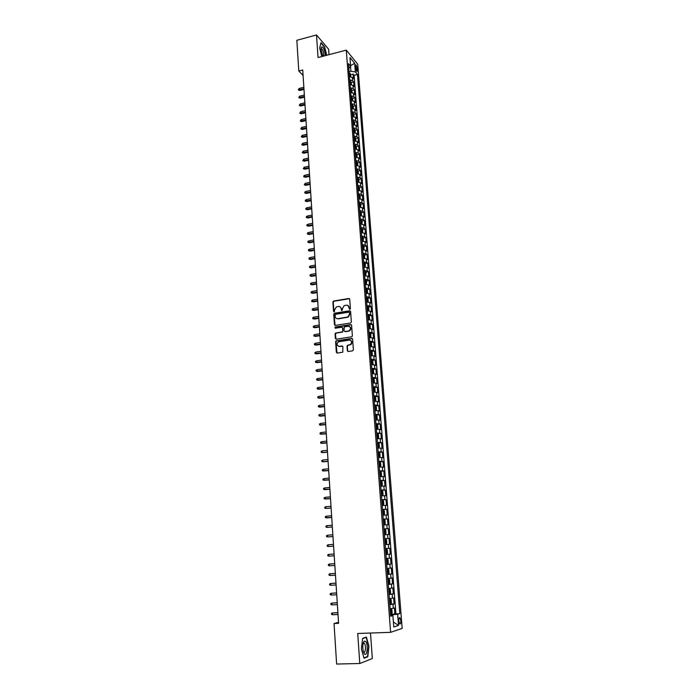 <?xml version="1.0" encoding="UTF-8"?>
<svg xmlns="http://www.w3.org/2000/svg" width="699" height="699" viewBox="0 0 699 699"><rect width="100%" height="100%" fill="white"/><g stroke="black" fill="none" stroke-linecap="round" stroke-linejoin="round"><path stroke-width="1.05" d="M349.841 309.308L350.391 308.6L349.71 299.233L348.801 298.499L333.458 301.068L332.89 302.02L333.528 311.326L334.323 311.789L334.62 309.928L336.385 306.905L338.368 306.477C340.011 306.38 340.972 307.167 341.261 308.853L341.339 310.059L342.143 310.531L342.44 308.661L344.188 305.638L346.206 305.192C347.857 305.096 348.827 305.891 349.116 307.577L349.841 309.308M400.772 620.546L399.95 617.75C399.129 617.383 398.753 618.519 398.823 621.166L399.645 623.962C400.457 624.329 400.842 623.193 400.772 620.546M347.342 350.697L348.259 351.475L352.584 350.846L353.379 349.823L352.611 339.225L351.693 338.456L336.097 340.85L335.616 341.767L336.333 352.296L337.241 353.074L342.755 352.191L342.894 346.774L341.977 346.005L339.417 346.381C336.726 345.708 336.333 344.214 338.255 341.898L349.151 340.098C351.842 340.745 352.252 342.23 350.391 344.563L347.482 345.262L347.019 346.162L347.342 350.697L348.006 351.466M329.028 54.662L328.644 49.245L316.498 34.95L318.054 57.545L346.285 50.127L390.61 632.333L357.713 633.486L359.784 663.508L336.621 664.05L334.035 623.525L338.587 623.342L302.737 69.987L298.796 71.01L303.095 75.501M316.498 34.95L296.839 40.297L298.796 71.01M350.575 323.017L351.361 321.994L350.601 311.536L349.692 310.784L334.506 313.231L333.729 314.244L334.445 324.642L335.345 325.393L350.575 323.017M351.606 325.332L352.366 335.861L351.894 336.769L336.289 339.19L335.38 338.43L335.074 333.939L335.572 333.021L342.029 331.981L342.816 330.959L342.606 327.988L341.697 327.228L335.284 328.224L335.004 327.045L350.688 324.572L351.606 325.332M390.514 614.246L394.891 614.063L394.419 607.999L393.292 608.305L392.978 604.259L389.78 604.644M389.745 604.163L394.105 603.962L393.642 597.925L392.506 598.195L392.2 594.167L389.011 594.526M388.976 594.124L393.327 593.914L392.864 587.903L391.728 588.139L391.423 584.128L388.242 584.46M388.216 584.137L392.558 583.901L392.095 577.916L390.959 578.125L390.654 574.132L387.473 574.429M387.456 574.185L391.781 573.94L391.326 567.981L390.191 568.147L389.885 564.172L386.713 564.451M386.696 564.285L391.012 564.023L390.558 558.09L389.422 558.221L389.116 554.263L385.953 554.517M385.944 554.421L390.252 554.141L389.797 548.243L388.661 548.339L388.356 544.399L385.193 544.626L389.492 544.311L389.037 538.431L384.747 538.737M384.747 538.719L387.901 538.501L387.604 534.578L388.731 534.525L388.277 528.671L384.004 528.994M383.996 528.898L387.15 528.706L386.844 524.8L387.98 524.774L387.526 518.955L383.262 519.287M383.244 519.121L386.398 518.955L386.093 515.067L387.229 515.076L386.783 509.274L382.519 509.623M382.502 509.388L385.647 509.248L385.35 505.377L386.477 505.412L386.031 499.636L381.785 500.003M381.759 499.689L384.904 499.575L384.607 495.722L385.734 495.801L385.289 490.043L381.051 490.427M381.025 490.043L384.162 489.955L383.865 486.12L384.992 486.224L384.555 480.493L380.326 480.895M380.291 480.44L383.419 480.37L383.122 476.552L384.258 476.683L383.812 470.986L379.601 471.397M379.557 470.873L382.685 470.829L382.388 467.028L383.524 467.194L383.087 461.515L379.216 461.908M378.832 461.349L381.951 461.331L381.663 457.539L382.79 457.74L382.353 452.087L378.919 452.445M378.107 451.869L381.217 451.877L380.929 448.103L382.065 448.33L381.628 442.703L378.43 443.052M377.381 442.423L380.492 442.458L380.204 438.701L381.339 438.963L380.903 433.354L376.709 433.616M376.665 433.031L379.775 433.083L379.487 429.343L380.614 429.632L380.186 424.048L377.093 424.407M375.948 423.673L379.05 423.743L378.762 420.02L379.898 420.335L379.47 414.787L376.403 415.145M375.241 414.35L378.334 414.446L378.045 410.741L379.181 411.091L378.753 405.56L375.713 405.927M374.533 405.071L377.617 405.193L377.338 401.497L378.465 401.873L378.037 396.368L375.031 396.744M373.825 395.835L376.91 395.975L376.63 392.296L377.757 392.707L377.329 387.22L374.349 387.604M373.117 386.634L376.202 386.8L375.922 383.139L377.049 383.568L376.63 378.107L373.668 378.509M372.418 377.477L375.494 377.661L375.214 374.017L376.35 374.481L375.922 369.037L372.995 369.439M371.728 368.356L374.795 368.556L374.515 364.93L375.643 365.42L375.223 360.002L372.322 360.413M371.029 359.269L374.096 359.496L373.816 355.887L374.944 356.403L374.533 351.012L371.65 351.431M370.339 350.225L373.397 350.479L373.126 346.879L374.253 347.429L373.834 342.056L370.977 342.475M369.649 341.217L372.707 341.496L372.427 337.905L373.563 338.482L373.144 333.135L370.313 333.563M368.967 332.252L372.017 332.549L371.746 328.976L372.873 329.579L372.462 324.257L369.649 324.686M368.286 323.322L371.326 323.637L371.055 320.081L372.183 320.71L371.772 315.415L368.985 315.852M367.604 314.436L370.645 314.768L370.374 311.23L371.501 311.885L371.09 306.608L368.321 307.053M366.931 305.577L369.963 305.935L369.692 302.414L370.82 303.095L370.418 297.835L367.665 298.29M366.25 296.76L369.282 297.136L369.011 293.624L370.147 294.331L369.736 289.098L367.01 289.561M365.586 287.979L368.609 288.372L368.338 284.877L369.465 285.611L369.063 280.404L366.355 280.867M364.913 279.233L367.936 279.652L367.665 276.175L368.801 276.935L368.399 271.736L365.708 272.208M364.249 270.53L367.263 270.967L367.001 267.499L368.128 268.285L367.726 263.112L365.061 263.593M363.585 261.854L366.599 262.308L366.337 258.857L367.464 259.67L367.062 254.523L364.415 255.004M362.93 253.221L365.935 253.693L365.673 250.259L366.8 251.098L366.398 245.969L363.768 246.45M362.265 244.624L365.271 245.113L365.009 241.697L366.136 242.553L365.743 237.45L363.122 237.94M361.61 236.061L364.616 236.568L364.354 233.16L365.481 234.051L365.088 228.966L362.484 229.464M360.964 227.533L363.961 228.057L363.698 224.667L364.826 225.576L364.432 220.508L361.846 221.015M360.317 219.04L363.305 219.591L363.043 216.209L364.17 217.144L363.777 212.094L361.217 212.601M359.67 210.582L362.65 211.15L362.397 207.778L363.524 208.739L363.131 203.715L360.579 204.23M359.024 202.151L362.003 202.745L361.741 199.39L362.868 200.368L362.484 195.37L359.95 195.886M358.386 193.763L361.357 194.366L361.103 191.028L362.231 192.042L361.837 187.052L359.321 187.577M357.739 185.41L360.719 186.03L360.457 182.71L361.584 183.741L361.2 178.769L358.701 179.302M357.11 177.092L360.072 177.729L359.819 174.418L360.946 175.475L360.562 170.53L358.08 171.063M356.473 168.8L359.435 169.464L359.181 166.161L360.308 167.236L359.924 162.317L357.46 162.85M355.843 160.552L358.805 161.224L358.552 157.939L359.67 159.04L359.295 154.138L356.839 154.68M355.214 152.33L358.168 153.02L357.914 149.752L359.041 150.87L358.666 145.986L356.219 146.537M354.594 144.143L357.538 144.85L357.285 141.591L358.412 142.736L358.037 137.869L355.608 138.428M353.965 135.982L356.909 136.716L356.665 133.465L357.783 134.636L357.407 129.787L354.996 130.346M353.344 127.865L356.289 128.607L356.036 125.374L357.163 126.563L356.787 121.74L354.384 122.299M352.724 119.774L355.66 120.534L355.415 117.318L356.534 118.533L356.167 113.719L353.781 114.287M352.113 111.718L355.04 112.495L354.795 109.289L355.922 110.521L355.546 105.732L353.178 106.309M351.501 103.697L354.428 104.492L354.183 101.294L355.302 102.552L354.935 97.781L352.576 98.358M350.889 95.702L353.808 96.514L353.563 93.334L354.69 94.61L354.323 89.856L351.973 90.442M350.278 87.742L353.196 88.572L352.951 85.4L354.078 86.702L353.711 81.966L352.584 80.656L349.675 79.817M351.37 82.552L353.711 81.966M355.494 66.335L356.936 71.796L357.372 68.616L356.062 64.876L355.494 66.335M346.285 50.127L357.731 64.203L402.161 628.401L390.61 632.333M394.891 614.063L399.793 613.6L357.477 74.478L355.345 71.927L350.907 71.272L349.054 71.735M399.793 613.6L397.652 614.229L398.526 625.439L393.782 626.994L392.899 615.618L390.671 616.265L348.434 63.626L350.645 66.274L349.972 57.536L354.673 63.277L355.345 71.927M395.922 613.757L354.122 75.326L353.1 74.111L353.467 78.821L352.34 77.502L349.43 76.654M353.196 88.572L354.323 89.856M353.808 96.514L354.935 97.781M354.428 104.492L355.546 105.732M355.04 112.495L356.167 113.719M355.66 120.534L356.787 121.74M356.289 128.607L357.407 129.787M356.909 136.716L358.037 137.869M357.538 144.85L358.666 145.986M358.168 153.02L359.295 154.138M358.805 161.224L359.924 162.317M359.435 169.464L360.562 170.53M360.072 177.729L361.2 178.769M360.719 186.03L361.837 187.052M361.357 194.366L362.484 195.37M362.003 202.745L363.131 203.715M362.65 211.15L363.777 212.094M363.305 219.591L364.432 220.508M363.961 228.057L365.088 228.966M364.616 236.568L365.743 237.45M365.271 245.113L366.398 245.969M365.935 253.693L367.062 254.523M366.599 262.308L367.726 263.112M367.263 270.967L368.399 271.736M367.936 279.652L369.063 280.404M368.609 288.372L369.736 289.098M369.282 297.136L370.418 297.835M369.963 305.935L371.09 306.608M370.645 314.768L371.772 315.415M371.326 323.637L372.462 324.257M372.017 332.549L373.144 333.135M372.707 341.496L373.834 342.056M373.397 350.479L374.533 351.012M374.096 359.496L375.223 360.002M374.795 368.556L375.922 369.037M375.494 377.661L376.63 378.107M376.202 386.8L377.329 387.22M376.91 395.975L378.037 396.368M377.617 405.193L378.753 405.56M378.334 414.446L379.47 414.787M379.05 423.743L380.186 424.048M379.775 433.083L380.903 433.354M380.492 442.458L381.628 442.703M381.217 451.877L382.353 452.087M381.951 461.331L383.087 461.515M382.685 470.829L383.812 470.986M383.419 480.37L384.555 480.493M384.162 489.955L385.289 490.043M384.904 499.575L386.031 499.636M385.647 509.248L386.783 509.274M386.398 518.955L387.526 518.955M387.15 528.706L388.277 528.671M387.901 538.501L389.037 538.431M389.492 544.311L388.356 544.399M390.252 554.141L389.116 554.263M391.012 564.023L389.885 564.172M391.781 573.94L390.654 574.132M392.558 583.901L391.423 584.128M393.327 593.914L392.2 594.167M394.105 603.962L392.978 604.259M392.759 615.601L392.698 614.744L390.558 614.832M350.907 71.272L350.531 66.405M359.784 663.508L372.322 658.537L370.496 633.041M338.526 622.32L334.035 623.525M350.776 74.697L353.1 74.111M354.122 75.326L357.477 74.478M348.801 68.432L350.645 66.274M352.951 85.4L350.033 84.57M353.563 93.334L350.645 92.513M354.183 101.294L351.256 100.49M354.795 109.289L351.868 108.502M355.415 117.318L352.479 116.55M356.036 125.374L353.1 124.623M356.665 133.465L353.72 132.731M357.285 141.591L354.341 140.875M357.914 149.752L354.961 149.044M358.552 157.939L355.59 157.258M359.181 166.161L356.219 165.497M359.819 174.418L356.857 173.771M360.457 182.71L357.486 182.081M361.103 191.028L358.124 190.416M361.741 199.39L358.77 198.796M362.397 207.778L359.408 207.201M363.043 216.209L360.055 215.65M363.698 224.667L360.701 224.126M364.354 233.16L361.357 232.645M365.009 241.697L362.003 241.19M365.673 250.259L362.659 249.779M366.337 258.857L363.323 258.403M367.001 267.499L363.987 267.053M367.665 276.175L364.651 275.747M368.338 284.877L365.315 284.476M369.011 293.624L365.988 293.248M369.692 302.414L366.66 302.047M370.374 311.23L367.333 310.889M371.055 320.081L368.015 319.766M371.746 328.976L368.696 328.679M372.427 337.905L369.378 337.626M373.126 346.879L370.059 346.617M373.816 355.887L370.75 355.651M374.515 364.93L371.449 364.712M375.214 374.017L372.121 373.546M375.922 383.139L372.838 382.965M376.63 392.296L373.546 392.148M377.338 401.497L374.245 401.375M378.045 410.741L374.952 410.636M378.762 420.02L375.669 419.933M379.487 429.343L376.377 429.282M380.204 438.701L377.102 438.666M380.929 448.103L377.818 448.085M381.663 457.539L378.543 457.548M382.388 467.028L379.269 467.054M383.122 476.552L379.994 476.604M383.865 486.12L380.728 486.198M384.607 495.722L381.471 495.827M385.35 505.377L382.204 505.499M386.093 515.067L382.947 515.215M386.844 524.8L383.69 524.984M387.604 534.578L384.441 534.779M385.498 548.584L388.661 548.339M386.259 558.492L389.422 558.221M387.019 568.444L390.191 568.147M387.779 578.44L390.959 578.125M388.548 588.479L391.728 588.139M389.317 598.562L392.506 598.195M392.899 615.618L390.601 615.417M390.094 608.698L393.292 608.305M392.698 614.744L397.652 614.229M350.601 65.68L354.673 63.277M398.526 625.439L393.397 621.988M326.713 55.273L324.668 46.92L321.007 42.639L319.679 47.995L321.785 56.567M367.796 656.798L368.958 646.26L366.407 637.095L362.632 638.344L361.409 648.969L364.022 658.257L367.796 656.798L366.739 656.824M349.675 309.316L347.997 305.577M340.125 306.835L341.601 309.037L341.82 310.583M349.474 298.709L333.807 301.26L333.24 302.204L334.017 311.85M350.348 310.985L334.611 313.484L334.078 314.428L335.066 325.393M349.483 312.698L348.845 312.173L335.52 314.314L335.057 316.298C335.337 317.984 336.298 318.779 337.94 318.692L347.919 316.962L349.579 313.982L349.351 312.357M336.603 318.543L337.94 318.692M349.823 312.881L349.911 314.166L348.259 317.136L338.29 318.866M342.318 327.403L342.947 328.154L342.659 332.042L336.202 333.091L335.424 334.105L336.036 339.19M351.326 324.755L335.546 327.149L335.153 328.224M348.46 330.994L349.264 330.714C351.221 328.39 350.837 326.896 348.119 326.232L344.292 326.879L343.995 330.776L344.913 331.536L349.596 330.88C351.317 329.281 351.309 327.831 349.561 326.52M348.792 331.16L345.254 331.702M350.54 340.361C352.322 341.61 352.383 343.06 350.723 344.721L347.822 345.42L347.359 346.32L347.683 350.846M338.438 346.302L339.417 346.381M342.58 346.162L339.758 346.538M352.305 338.622L336.437 341.007L335.957 341.916L337.005 353.074M350.968 76.794L350.147 73.281L349.133 72.775M349.325 75.212L350.042 75.466L349.247 74.269M299.81 90.486L298.307 89.944L299.102 88.476L299.81 90.486L303.995 89.428M298.307 89.944L303.951 88.668M299.102 88.476L303.855 87.279M325.367 55.632L325.332 54.749C324.371 48.974 323.052 46.431 321.365 47.113L321.068 49.821L322.859 56.287M323.523 56.112L323.742 54.225C323.427 51.612 322.755 49.812 321.723 48.808L321.033 48.965L321.723 48.808M319.679 47.995L320.92 42.98L324.467 47.13L326.477 55.335M365.726 641.455L364.24 641.132C362.659 643.429 362.379 646.994 363.401 651.809L364.336 653.801C367.071 657.436 368.487 644.548 365.726 641.455M363.384 651.756L363.602 652.01C365.437 653.976 366.25 645.439 364.432 643.421L363.113 643.561M363.323 642.774L363.463 643.298M362.598 638.615L366.18 637.427L368.661 646.304L367.534 656.518L363.926 657.908M365.315 637.453L366.18 637.427M351.571 84.71L350.732 81.128L349.736 80.665M349.928 83.12L350.645 83.364L349.849 82.167M300.299 98.218L298.796 97.685L299.591 96.217L300.299 98.218L304.502 97.178M298.796 97.685L304.449 96.427M299.591 96.217L304.362 95.029M352.182 92.652L351.344 89.044L350.348 88.59M350.531 91.053L351.248 91.289L350.461 90.092M300.797 105.986L299.294 105.462L300.089 103.985L300.797 105.986L305 104.955M299.294 105.462L304.956 104.212M300.089 103.985L304.86 102.814M352.794 100.621L352.628 98.48L351.947 96.995L350.95 96.541M351.143 99.013L351.859 99.249L351.737 98.271L351.064 98.061M301.295 113.788L299.784 113.255L300.579 111.788L301.295 113.788L305.507 112.766M299.784 113.255L305.463 112.032M300.579 111.788L305.367 110.625M353.406 108.633L353.24 106.449L352.558 104.972L351.562 104.527M351.754 107.008L352.462 107.235L352.348 106.257L351.676 106.047M301.793 121.609L300.282 121.093L301.077 119.625L301.793 121.609L306.013 120.604M300.282 121.093L305.97 119.887M301.077 119.625L305.882 118.472M354.026 116.672L353.86 114.453L353.178 112.985L352.174 112.548M352.366 115.038L353.074 115.265L352.96 114.278L352.296 114.077M302.291 129.472L300.78 128.948L301.584 127.48L302.291 129.472L306.529 128.467M300.78 128.948L306.485 127.768M301.584 127.48L306.389 126.344M354.646 124.745L354.472 122.491L353.79 121.023L352.794 120.595M352.978 123.103L353.694 123.321L353.58 122.334L352.908 122.133M302.789 137.362L301.278 136.847L302.082 135.379L302.789 137.362L307.036 136.366M301.278 136.847L306.992 135.676M302.082 135.379L306.905 134.252M355.267 132.845L355.092 130.556L354.41 129.097L353.406 128.677M353.598 131.194L354.306 131.403L354.192 130.416L353.528 130.224M303.296 145.278L301.785 144.772L302.588 143.304L303.296 145.278L307.551 144.3M301.785 144.772L307.508 143.618M302.588 143.304L307.411 142.185M355.896 140.988L355.712 138.655L355.048 137.24L354.026 136.794M355.048 137.24L355.328 140.901M354.218 139.319L354.926 139.52L354.821 138.533L354.148 138.341M303.803 153.23L302.283 152.723L303.095 151.255L303.803 153.23L308.067 152.26M302.283 152.723L308.023 151.596M303.095 151.255L307.936 150.154M356.525 149.158L356.341 146.781L355.66 145.348L354.655 144.946M354.847 147.48L355.546 147.681L355.442 146.685L354.769 146.502M304.31 161.207L302.789 160.709L303.602 159.241L304.31 161.207L308.582 160.254M302.789 160.709L308.547 159.599M303.602 159.241L308.451 158.157M357.154 157.354L356.971 154.942L356.28 153.518L355.275 153.125M355.468 155.667L356.175 155.86L356.071 154.872L355.398 154.689M304.825 169.219L303.296 168.721L304.109 167.262L304.825 169.219L309.107 168.284M303.296 168.721L309.063 167.638M304.109 167.262L308.967 166.187M357.783 165.593L357.6 163.147L356.909 161.722L355.905 161.338M356.097 163.898L356.796 164.082L356.7 163.085L356.027 162.911M305.341 177.266L303.812 176.777L303.759 175.965L304.624 175.309L305.341 177.266L309.631 176.34M303.812 176.777L309.587 175.702M304.624 175.309L309.491 174.252M358.395 173.859L358.229 171.369L357.547 169.962L356.534 169.586M356.735 172.155L357.425 172.338L357.329 171.334L356.656 171.159M305.847 185.34L304.318 184.859L305.131 183.391L305.847 185.34L310.155 184.422M304.318 184.859L310.111 183.811M305.131 183.391L310.015 182.343M358.98 182.151L358.867 179.634L358.176 178.236L357.172 177.869M357.364 180.447L358.054 180.622L357.967 179.617L357.285 179.451M306.372 193.457L304.834 192.968L304.781 192.155L305.646 191.509L306.372 193.457L310.679 192.548M304.834 192.968L310.636 191.937M305.646 191.509L310.548 190.477M359.574 190.486L359.496 187.935L358.814 186.546L357.801 186.187M358.002 188.774L358.692 188.94L358.604 187.935L357.923 187.769M306.887 201.592L305.349 201.111L305.297 200.298L306.171 199.652L306.887 201.592L311.204 200.7M305.349 201.111L311.169 200.106M306.171 199.652L311.072 198.638M360.177 198.848L360.142 196.262L359.452 194.881L358.438 194.532M358.639 197.135L359.33 197.293L359.242 196.288L358.561 196.122M307.411 209.77L305.874 209.289L305.821 208.477L306.686 207.83L307.411 209.77L311.737 208.887M305.874 209.289L311.702 208.302M306.686 207.83L311.605 206.825M360.78 207.254L360.78 204.624L360.099 203.252L359.085 202.92M359.277 205.523L359.968 205.681L359.88 204.676L359.207 204.519M307.927 217.974L306.389 217.503L306.337 216.681L307.211 216.043L307.927 217.974L312.27 217.101M306.389 217.503L312.235 216.533M307.211 216.043L312.138 215.056M361.392 215.694L361.427 213.029L360.736 211.666L359.723 211.334M360.509 215.642L360.046 215.563M359.924 213.955L360.605 214.104L360.527 213.09L359.845 212.942M308.46 226.214L306.913 225.742L306.861 224.921L307.735 224.292L308.46 226.214L312.803 225.358M306.913 225.742L312.768 224.798M307.735 224.292L312.671 223.313M362.003 224.161L362.073 221.461L361.392 220.106L360.369 219.792M361.2 224.126L360.693 224.029M360.57 222.413L361.252 222.562L361.173 221.548L360.492 221.4M308.984 234.488L307.438 234.025L307.385 233.195L308.259 232.566L308.355 234.06L308.984 234.488L313.344 233.641M307.438 234.025L313.309 233.099M308.259 232.566L313.213 231.605M362.615 232.671L362.729 229.927L362.038 228.582L361.016 228.276M361.899 232.636L361.348 232.531M361.217 230.915L361.907 231.054L361.829 230.032L361.147 229.892M361.829 230.032L361.165 230.163L361.829 230.032M309.508 242.789L307.962 242.335L307.909 241.496L308.792 240.875L308.888 242.378L309.508 242.789L313.877 241.959M307.962 242.335L313.842 241.426M308.792 240.875L313.746 239.932M363.244 241.216L363.375 238.429L362.694 237.101L361.671 236.795M362.606 241.181L361.995 241.076M361.872 239.451L362.554 239.582L362.484 238.56L361.794 238.42M362.484 238.56L361.811 238.682L362.484 238.56M310.041 251.124L308.495 250.679L308.442 249.84L309.316 249.22L309.412 250.723L310.041 251.124L314.419 250.312M308.495 250.679L314.384 249.796M309.316 249.22L314.288 248.285M363.864 249.796L364.03 246.965L363.349 245.646L362.327 245.358M363.305 249.77L362.65 249.648M362.528 248.014L363.209 248.145L363.139 247.123L362.449 246.983M310.574 259.504L309.019 259.049L308.967 258.211L309.849 257.599L309.945 259.111L310.574 259.504L314.961 258.691M309.019 259.049L314.934 258.193M309.849 257.599L314.83 256.682M364.502 258.412L364.695 255.537L364.004 254.226L362.982 253.947M364.013 258.394L363.314 258.263M363.183 256.62L363.873 256.743L363.803 255.72L363.104 255.589M363.803 255.72L363.122 255.834L363.803 255.72M311.116 267.909L309.552 267.464L309.5 266.625L310.391 266.013L310.487 267.525L311.116 267.909L315.511 267.114M309.552 267.464L315.476 266.625M310.391 266.013L315.38 265.104M365.131 267.062L365.35 264.152L364.668 262.85L363.637 262.579M364.721 267.044L363.969 266.904M363.847 265.262L364.529 265.384L364.467 264.353L363.768 264.222M311.649 276.35L310.094 275.913L310.041 275.065L310.924 274.454L311.02 275.983L311.649 276.35L316.062 275.563M310.094 275.913L316.027 275.091M310.924 274.454L315.931 273.562M365.778 275.756L366.014 272.793L365.324 271.5L364.301 271.247M365.437 275.738L364.633 275.589M364.511 273.938L365.193 274.052L365.131 273.021L364.432 272.89M312.191 284.816L310.627 284.388L310.574 283.541L311.466 282.938L311.562 284.467L312.191 284.816L316.603 284.056M310.627 284.388L316.577 283.593M311.466 282.938L316.481 282.064M366.416 284.476L366.687 281.47L366.014 280.22L364.965 279.941M366.145 284.467L365.297 284.31M366.014 280.22L366.337 284.476M365.175 282.649L365.865 282.763L365.804 281.723L365.096 281.601M312.733 293.327L311.169 292.898L311.116 292.051L312.007 291.448L312.103 292.986L312.733 293.327L317.163 292.575M311.169 292.898L317.128 292.13M312.007 291.448L317.031 290.592M367.062 293.239L367.552 292.811L367.351 290.19L366.66 288.923L365.638 288.678M366.861 293.231L365.97 293.064M365.839 291.396L366.529 291.5L366.477 290.461L365.76 290.347M313.274 301.872L311.71 301.452L311.658 300.596L312.549 300.002L312.645 301.54L313.274 301.872L317.713 301.129M311.71 301.452L317.687 300.701M312.549 300.002L317.582 299.155M367.718 302.038L368.224 301.575L368.024 298.945L367.333 297.687L366.302 297.451M367.578 302.038L366.643 301.854M366.512 300.186L367.202 300.282L367.15 299.233L366.433 299.128M313.825 310.452L312.252 310.033L312.2 309.176L313.091 308.582L313.196 310.138L313.825 310.452L318.272 309.727M312.252 310.033L318.246 309.308M313.091 308.582L318.141 307.752M368.024 306.512L368.364 310.872L368.906 310.373L368.705 307.735L368.006 306.485L366.984 306.267M368.294 310.872L367.316 310.688M367.185 309.002L367.884 309.098L367.831 308.049L367.106 307.944M314.375 319.067L312.803 318.648L312.741 317.792L313.641 317.206L313.737 318.761L314.375 319.067L318.831 318.351M312.803 318.648L318.805 317.949M313.641 317.206L318.7 316.394M367.997 319.548L369.579 319.216L369.378 316.56L368.688 315.319L367.657 315.109M367.866 317.862L368.556 317.958L368.513 316.9L367.788 316.796M314.926 327.709L313.344 327.307L313.292 326.442L314.192 325.856L314.288 327.42L314.926 327.709L319.391 327.01M313.344 327.307L319.364 326.625M314.192 325.856L319.268 325.061M369.622 328.661L370.26 328.084L370.059 325.419L369.387 324.222L368.338 323.995M369.71 328.644L368.679 328.451M369.387 324.222L369.727 328.635M368.548 326.756L369.238 326.844L369.194 325.786L368.46 325.69M315.476 336.394L313.895 335.992L313.842 335.127L314.742 334.55L314.847 336.114L315.476 336.394L319.959 335.712M313.895 335.992L319.932 335.337M314.742 334.55L319.827 333.764M370.182 337.608L370.951 336.997L370.741 334.323L370.051 333.108L369.02 332.916M370.391 337.573L369.36 337.399M369.229 335.695L369.92 335.773L369.885 334.716L369.151 334.62M316.035 345.114L314.454 344.721L314.393 343.847L315.301 343.279L315.398 344.852L316.035 345.114L320.518 344.45M314.454 344.721L320.5 344.091M315.301 343.279L320.395 342.51M370.715 346.599L371.632 345.953L371.431 343.261L370.741 342.056L369.701 341.881M370.758 342.091L371.099 346.529L370.042 346.372M369.911 344.668L370.61 344.738L370.575 343.681L369.832 343.585M316.595 353.869L315.004 353.484L314.952 352.602L315.861 352.034L315.957 353.615L316.595 353.869L321.086 353.213M315.004 353.484L321.068 352.873M315.861 352.034L320.963 351.291M371.221 355.634L372.322 354.935L372.121 352.235L371.422 351.047L370.391 350.881M371.772 355.555L370.732 355.389M370.601 353.677L371.3 353.746L371.265 352.68L370.522 352.593M317.154 362.667L315.564 362.274L315.511 361.4L316.42 360.833L316.516 362.423L317.154 362.667L321.662 362.021M315.564 362.274L321.636 361.698M316.42 360.833L321.531 360.107M371.693 364.703L373.021 363.961L372.812 361.252L372.121 360.072L371.082 359.915M372.462 364.598L371.422 364.45M371.291 362.72L371.99 362.79L371.964 361.715L371.213 361.636M317.713 371.492L316.123 371.108L316.07 370.225L316.979 369.675L317.084 371.265L317.713 371.492L322.23 370.863M316.123 371.108L322.213 370.549M316.979 369.675L322.108 368.958M372.829 369.159L373.179 373.659L373.712 373.021L373.511 370.304L372.812 369.133L371.772 368.993M371.99 371.807L372.689 371.868L372.663 370.793L371.903 370.715M318.281 380.361L316.682 379.985L316.63 379.094L317.538 378.543L317.643 380.142L318.281 380.361L322.807 379.74M316.682 379.985L322.789 379.443M317.538 378.543L322.685 377.844M372.838 382.938L374.419 382.126L374.201 379.391L373.528 378.264L372.471 378.107M373.528 378.264L373.878 382.781L372.82 382.676M372.689 380.938L373.388 380.99L373.362 379.906L372.602 379.837M318.849 389.256L317.25 388.889L317.189 387.997L318.106 387.456L318.211 389.063L318.849 389.256L323.384 388.661M317.25 388.889L323.366 388.382M318.106 387.456L323.261 386.765M373.537 392.095L375.118 391.265L374.909 388.522L374.21 387.377L373.17 387.255M374.227 387.403L374.577 391.947L373.519 391.851M373.388 390.103L374.087 390.147L374.07 389.063L373.301 389.002M319.417 398.203L317.818 397.836L317.757 396.936L318.674 396.394L318.779 398.011L319.417 398.203L323.969 397.617M317.818 397.836L323.952 397.347M318.674 396.394L323.847 395.73M374.245 401.287L375.826 400.448L375.608 397.696L374.917 396.56L373.869 396.447M375.267 401.165L374.227 401.06M374.087 399.304L374.795 399.347L374.778 398.264L374.009 398.203M319.985 407.176L318.386 406.818L318.325 405.918L319.251 405.385L319.356 407.001L319.985 407.176L324.546 406.608M318.386 406.818L324.528 406.355M319.251 405.385L324.423 404.73M374.944 410.523L376.534 409.666L376.315 406.897L375.625 405.778L374.577 405.682M375.643 405.804L375.992 410.383L374.935 410.313M374.795 408.548L375.503 408.583L375.485 407.491L374.708 407.438M320.561 416.185L318.954 415.835L318.901 414.935L319.819 414.402L319.924 416.027L320.561 416.185L325.131 415.634M318.954 415.835L325.114 415.398M319.819 414.402L325.009 413.773M375.66 419.802L377.242 418.928L377.032 416.15L376.333 415.04L375.284 414.953M376.691 419.68L375.643 419.601M375.503 417.836L376.211 417.862L376.202 416.77L375.424 416.718M321.138 425.237L319.53 424.896L319.469 423.987L320.395 423.463L320.5 425.097L325.717 424.704M319.53 424.896L325.708 424.485M320.395 423.463L325.603 422.843M376.368 429.116L377.958 428.225L377.74 425.438L377.041 424.337L376.001 424.258M377.399 429.003L376.35 428.933M376.219 427.159L376.927 427.176L376.918 426.084L376.132 426.032M326.293 433.607L320.107 433.992L320.046 433.074L320.981 432.559L321.077 434.201L326.311 433.808M320.981 432.559L326.188 431.956M377.084 438.474L378.124 438.36L377.067 438.308M378.133 438.343L378.675 437.565L378.456 434.761L377.757 433.677L378.133 438.343M376.936 436.517L377.643 436.534L377.635 435.433L376.848 435.398M326.887 442.764L320.684 443.122L320.631 442.205L321.557 441.689L321.662 443.341L326.905 442.948M321.557 441.689L326.783 441.113M377.801 447.876L379.391 446.949L379.181 444.127L378.482 443.061L377.434 443.009M378.5 443.087L378.858 447.744L377.792 447.718M377.652 445.927L378.36 445.936L378.36 444.826L377.565 444.791M327.49 451.965L322.248 452.524L321.269 452.297L321.208 451.379L322.143 450.864L322.248 452.524L322.886 452.629L327.499 452.131M322.143 450.864L327.377 450.305M378.526 457.312L379.566 457.207L380.116 456.368L379.898 453.537L379.199 452.48L378.15 452.436M379.216 452.506L379.574 457.181L378.509 457.172M378.377 455.372L379.085 455.372L379.085 454.263L378.29 454.236M328.084 461.2L322.833 461.742L321.846 461.506L321.793 460.58L322.728 460.082L322.833 461.742L323.471 461.829L328.093 461.357M322.728 460.082L327.98 459.531M379.251 466.792L380.291 466.687L380.841 465.831L380.623 462.983L379.924 461.943L378.875 461.908M379.941 461.969L380.308 466.661L379.234 466.661M379.103 464.852L379.81 464.852L379.81 463.743L379.015 463.717M328.687 470.479L322.44 470.759L322.379 469.833L323.314 469.335L323.419 471.004L328.696 470.61M323.314 469.335L328.574 468.802M379.976 476.307L381.025 476.211L381.575 475.329L381.357 472.48L380.658 471.441L379.601 471.423M380.675 471.467L381.034 476.185L379.968 476.202M379.828 474.385L380.536 474.376L380.544 473.258L379.74 473.24M329.29 479.794L323.025 480.047L322.964 479.112L323.908 478.623L324.013 480.3L329.299 479.916M323.908 478.623L329.177 478.116M380.702 485.875L381.759 485.779L382.309 484.879L382.082 482.013L381.409 481.008L380.335 480.982M381.759 485.779L380.702 485.779M381.409 481.008L381.768 485.753M380.562 483.953L381.27 483.944L381.278 482.817L380.474 482.799M329.893 489.151L323.62 489.379L323.558 488.444L324.502 487.954L324.607 489.632L329.902 489.256M324.502 487.954L329.788 487.465M381.436 495.477L382.493 495.381L383.043 494.464L382.825 491.58L382.126 490.576L381.069 490.584M382.143 490.602L382.502 495.355L381.436 495.399M381.296 493.564L382.003 493.546L382.021 492.419L381.208 492.411M330.505 498.544L324.205 498.745L324.153 497.802L325.096 497.321L325.201 499.016L330.513 498.632M325.096 497.321L330.391 496.849M382.178 505.124L383.227 505.028L383.786 504.093L383.559 501.2L382.877 500.231L381.803 500.222M382.877 500.231L383.244 505.01L382.17 505.062M382.03 503.219L382.746 503.193L382.755 502.057L381.942 502.057M331.116 507.981L325.804 508.435L324.808 508.156L324.747 507.212L325.69 506.731L325.804 508.435L331.116 508.051M325.69 506.731L331.003 506.277M382.921 514.805L383.978 514.726L384.529 513.756L384.301 510.855L383.62 509.894L382.545 509.903M383.978 514.726L382.912 514.761M383.62 509.894L383.987 514.7M383.401 511.72L382.685 511.747L383.506 511.747L383.489 512.883L382.772 512.917M331.728 517.461L325.402 517.601L325.341 516.657L326.293 516.185L326.398 517.889L331.737 517.513M326.293 516.185L331.623 515.748M383.664 524.538L384.721 524.46L385.271 523.472L385.044 520.554L384.345 519.584L383.288 519.628M384.721 524.46L383.655 524.512M384.144 521.445L383.428 521.48L384.249 521.471L384.232 522.616L383.515 522.651M332.348 526.976L327.01 527.387L326.005 527.09L325.944 526.137L326.896 525.674L327.01 527.387L332.348 527.011M326.896 525.674L332.235 525.264M385.472 534.237L384.406 534.298L385.472 534.237L386.023 533.223L385.796 530.296L385.114 529.361L384.031 529.396M385.114 529.361L385.481 534.211M384.267 532.437L384.983 532.393L385 531.24L384.17 531.257M332.969 536.535L327.613 536.928L326.608 536.622L326.547 535.67L327.499 535.207L327.613 536.928L332.969 536.552M327.499 535.207L332.855 534.814M385.158 544.137L386.224 544.058L386.774 543.027L386.547 540.082L385.865 539.165L384.782 539.209M385.865 539.165L386.232 544.032M385.638 541.035L384.922 541.078L385.761 541.061L385.734 542.214L385.018 542.258L385.734 542.214M328.224 546.513L327.219 546.19L327.158 545.237L328.111 544.783L328.224 546.513L333.589 546.137M328.111 544.783L333.475 544.407M386.599 548.986L385.533 549.064L386.599 548.986L387.298 549.912L387.526 552.865L386.993 553.896L385.909 554.01M386.975 553.923L386.617 549.003M386.486 552.07L385.769 552.123L386.486 552.07L386.512 550.917L385.682 550.943M328.836 556.133L327.822 555.81L327.761 554.84L328.722 554.394L334.096 554.036L329.369 554.342L328.722 554.394L328.836 556.133L334.209 555.775M386.669 563.936L387.735 563.831L388.286 562.756L388.059 559.785L387.36 558.868L386.294 558.964M387.36 558.868L386.285 558.938M387.159 560.79L386.433 560.851L387.159 560.79M387.246 561.979L386.53 562.022L387.246 561.979L387.272 560.816M329.447 565.797L328.434 565.465L328.373 564.495L329.334 564.058L334.725 563.717L329.98 563.979L329.334 564.058L329.447 565.797L334.838 565.465M387.429 573.896L388.504 573.783L389.055 572.682L388.819 569.702L388.137 568.82L387.054 568.907M388.513 573.757L388.137 568.82L387.045 568.864M387.919 570.734L387.194 570.803L387.919 570.734M387.29 572L388.006 571.931L388.041 570.76M335.354 573.381L329.954 573.748L330.068 575.504L335.468 575.19M330.068 575.504L329.054 575.155L328.993 574.185L329.954 573.748L335.354 573.433M388.198 583.91L389.264 583.779L389.815 582.66L389.588 579.663L388.88 578.772L387.814 578.894M388.88 578.772L387.814 578.833M388.05 582.005L388.775 581.926L388.81 580.747L387.962 580.799M335.983 583.123L330.575 583.49L330.688 585.255L336.105 584.958M330.688 585.255L329.666 584.897L329.605 583.918L330.575 583.49L335.992 583.193M388.967 593.967L390.033 593.818L390.584 592.673L390.357 589.668L389.649 588.794L388.583 588.934M389.649 588.794L388.574 588.846M388.819 592.053L389.544 591.966L389.579 590.786L388.731 590.838M336.621 592.909L331.195 593.276L331.309 595.041L336.735 594.77M331.309 595.041L330.286 594.683L330.225 593.696L331.195 593.276L336.621 592.997M389.736 604.067L390.811 603.91L391.361 602.739L391.125 599.716L390.444 598.877L389.352 599.008M390.828 603.875L390.444 598.877L389.343 598.912M389.588 602.145L390.313 602.049L390.357 600.86L389.5 600.93M337.259 602.739L331.824 603.106L331.929 604.88L337.381 604.626M331.929 604.88L330.907 604.504L330.845 603.517L331.824 603.106L337.259 602.844M390.514 614.211L391.589 614.037L392.139 612.848L391.903 609.808L391.195 608.969L390.129 609.135M391.195 608.969L390.112 609.012M390.365 612.28L391.091 612.184L391.134 610.987L390.269 611.057M337.897 612.604L332.444 612.971L332.558 614.753L338.019 614.517M332.558 614.753L331.536 614.369L331.475 613.381L332.444 612.971L337.905 612.735M352.584 80.656L352.34 77.502M355.765 69.026L357.372 68.616M356.228 70.66L357.504 70.337M350.409 76.698L350.147 73.281M349.282 74.653L349.911 74.496M351.012 84.614L350.749 81.171M349.884 82.543L350.514 82.386M351.623 92.556L351.361 89.088M350.487 90.468L351.125 90.311M352.235 100.534L351.964 97.03M351.099 98.428L351.737 98.271M352.846 108.546L352.576 105.007M351.711 106.414L352.348 106.257M353.467 116.584L353.196 113.02M352.322 114.435L352.96 114.278M354.087 124.658L353.808 121.058M352.934 122.482L353.58 122.334M354.708 132.766L354.428 129.132M353.554 130.564L354.192 130.416M354.175 138.682L354.821 138.533M355.957 149.079L355.677 145.383M354.795 146.834L355.442 146.685M356.586 157.284L356.298 153.553M355.424 155.012L356.071 154.872M357.215 165.523L356.927 161.757M356.044 163.225L356.7 163.085M357.853 173.789L357.565 169.997M356.682 171.473L357.329 171.334M358.491 182.098L358.194 178.271M357.311 179.757L357.967 179.617M359.129 190.434L358.832 186.572M357.949 188.075L358.604 187.935M359.767 198.813L359.469 194.916M358.587 196.419L359.242 196.288M360.413 207.219L360.116 203.287M359.225 204.807L359.88 204.676M361.06 215.659L360.754 211.701M359.871 213.221L360.527 213.09M361.715 224.143L361.409 220.141M360.518 221.67L361.173 221.548M362.362 232.653L362.056 228.617M363.017 241.199L362.711 237.127M363.681 249.779L363.366 245.681M363.139 247.123L362.466 247.245L363.131 247.114M364.336 258.403L364.022 254.261M365 267.053L364.686 262.876M365.664 275.747L365.35 271.535M367.01 293.239L366.678 288.949M367.683 302.038L367.351 297.713M367.124 308.145L367.796 308.041M369.037 319.74L368.705 315.354M368.478 325.883L369.159 325.778M370.409 337.565L370.068 333.135M371.789 355.538L371.44 351.073M372.48 364.581L372.139 360.099M371.221 361.794L371.912 361.698M371.92 370.872L372.602 370.776M373.31 389.133L374 389.046M375.284 401.147L374.935 396.586M374.716 407.561L375.415 407.473M376.7 419.662L376.35 415.066M375.433 416.831L376.123 416.744M377.416 428.985L377.067 424.363M376.141 426.137L376.84 426.058M376.857 435.486L377.556 435.416M377.574 444.879L378.273 444.809M378.29 454.315L378.998 454.236M379.015 463.786L379.723 463.717M379.74 473.302L380.448 473.232M381.208 492.454L381.916 492.393M381.942 502.092L382.659 502.031M384.738 524.433L384.363 519.61M387.753 563.805L387.377 558.894M387.29 571.974L388.006 571.931M389.282 583.752L388.906 578.798M388.05 581.97L388.775 581.926M390.051 593.792L389.666 588.811M388.819 592.001L389.544 591.966M389.588 602.084L390.313 602.049M391.606 614.01L391.213 608.986M390.357 612.21L391.091 612.184M399.312 617.776L399.95 617.75M355.616 64.998L356.062 64.876M321.033 48.895L321.365 47.113M363.41 643.202L364.24 641.132M363.174 643.307L364.293 643.272M367.124 308.163L367.831 308.049M368.478 325.9L369.194 325.786M371.221 361.82L371.964 361.715M371.92 370.898L372.663 370.793M373.318 389.16L374.07 389.063M374.725 407.587L375.485 407.491M375.433 416.857L376.202 416.77M376.141 426.172L376.918 426.084M376.857 435.521L377.635 435.433M377.574 444.913L378.36 444.826M378.299 454.341L379.085 454.263M379.024 463.821L379.81 463.743M379.749 473.337L380.544 473.258M381.208 492.489L382.021 492.419M381.951 502.127L382.755 502.057M382.685 511.808L383.506 511.747M383.428 521.533L384.249 521.471M384.931 541.113L385.761 541.061M385.682 550.969L386.512 550.917M388.05 580.79L388.81 580.747M388.985 590.812L389.579 590.786M389.859 600.887L390.357 600.86M390.697 611.005L391.134 610.987"/></g></svg>
